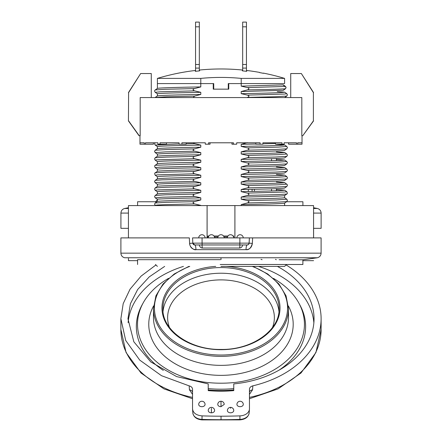 <?xml version="1.0" encoding="UTF-8"?>
<svg xmlns="http://www.w3.org/2000/svg" width="442" height="442" viewBox="0 0 442 442"><rect width="100%" height="100%" fill="white"/><g stroke="black" fill="none" stroke-linecap="round" stroke-linejoin="round"><path stroke-width="0.66" d="M258.487 266.399A93.035 65.786 180 0 1 313.864 322.842M128.108 322.643A93.035 65.786 180 0 1 183.408 266.399M279.068 370.136A84.643 59.852 0 0 0 305.621 326.627A84.643 59.852 0 0 0 299.88 304.952L298.786 302.952A83.461 59.018 180 0 1 304.444 324.329A83.461 59.018 180 0 1 233.774 382.617M208.221 382.612A83.461 59.018 180 0 1 137.517 324.257A83.461 59.018 180 0 1 143.202 302.864L142.103 304.864A84.643 59.852 0 0 0 136.34 326.555A84.643 59.852 0 0 0 163.33 370.396M143.202 302.864A83.461 59.018 180 0 1 168.59 278.338M273.427 278.399A83.461 59.018 180 0 1 298.786 302.952M153.589 305.919A72.217 51.068 0 0 0 148.766 324.262A72.217 51.068 0 0 0 220.967 375.357A72.217 51.068 0 0 0 293.201 324.323A72.217 51.068 0 0 0 288.394 305.997M153.484 308.599L153.479 317.594A67.504 47.736 0 0 0 153.479 317.605A67.504 47.736 0 0 0 220.972 365.363A67.504 47.736 0 0 0 288.493 317.671A67.504 47.736 0 0 0 288.493 317.66L288.499 308.676A67.504 47.736 180 0 1 220.978 356.374A67.504 47.736 180 0 1 220.569 356.368A67.504 47.736 180 0 1 153.484 308.599L155.921 295.82L163.032 283.991L174.275 273.952L188.856 266.399M275.449 259.332A100.102 70.781 180 0 1 276.311 259.73M286.062 264.935A100.102 70.781 180 0 1 321.113 318.699A100.102 70.781 180 0 1 252.83 385.849C250.697 386.446 249.57 387.557 249.448 389.17L249.454 408.872A9.978 7.055 180 0 1 249.437 409.198A9.978 7.055 180 0 1 239.94 415.878A408.248 288.676 180 0 1 221.033 416.198L221.044 419.718A407.972 288.482 -0 0 0 239.929 419.403A9.702 6.862 -0 0 0 249.166 412.9C248.404 417.071 245.321 419.403 239.901 419.889L239.94 415.878M249.448 394.386L252.553 389.816L252.83 385.849M192.546 394.386L189.436 389.811A4.945 3.431 175.9 0 1 192.546 391.827M155.954 264.951L141.12 276.095L130.042 289.195L123.196 303.632L120.881 318.743L125.688 340.445L139.711 360.086L161.501 375.694L189.165 385.866L189.436 389.811M189.165 385.866C191.281 386.452 192.403 387.551 192.546 389.164L192.541 389.01M202.055 415.883C196.27 415.331 193.104 413.01 192.541 408.916L192.546 389.164M192.828 412.9A9.702 6.862 0 0 0 201.994 419.397L202.016 419.9C196.64 419.375 193.574 417.044 192.828 412.9L192.541 408.916M221.022 416.198L220.956 416.198A408.248 288.676 180 0 1 202.055 415.878L201.994 419.397A407.972 288.482 -0 0 0 220.972 419.718M211.42 412.806A3.182 2.249 -0 0 0 214.602 410.563A3.182 3.182 0 0 0 211.42 407.369A3.182 3.182 0 0 0 208.243 410.563A3.182 2.249 -0 0 0 211.42 412.806L211.42 408.303M201.883 406.69A3.182 2.249 -0 0 0 205.06 404.452A3.182 3.182 0 0 0 201.883 401.253A3.182 3.182 0 0 0 198.701 404.452A3.182 2.249 -0 0 0 201.883 406.69M236.929 404.436A3.182 2.249 -0 0 0 240.111 406.679A3.182 2.249 -0 0 0 243.288 404.43A3.182 3.182 0 0 0 240.105 401.253A3.182 3.182 0 0 0 236.929 404.436M230.564 407.369A3.182 3.182 0 0 0 227.392 410.552A3.182 2.249 -0 0 0 230.569 412.8A3.182 2.249 -0 0 0 233.752 410.546A3.182 3.182 0 0 0 230.569 407.369L230.569 408.303M164.667 266.399L149.252 276.874L137.639 289.538L130.407 303.742L127.948 318.748L133.838 341.799L150.766 361.921L176.623 376.584L208.221 383.916L208.226 390.629A102.445 72.444 -0 0 0 233.768 390.623L233.768 383.91A93.035 65.786 -0 0 0 314.047 318.699A93.035 65.786 -0 0 0 277.383 266.399M262.095 259.714A93.035 65.786 -0 0 0 260.984 259.332M221.011 406.684L220.994 401.259A3.182 3.182 0 0 0 217.779 404.441A3.182 2.249 -0 0 0 220.961 406.684L224.21 404.436A3.182 3.182 0 0 0 220.994 401.259L220.994 401.303M252.553 389.816A4.945 3.431 4.1 0 0 249.448 391.833M208.226 390.629L208.221 383.916M233.779 383.91L233.763 390.623M208.221 382.584A93.505 66.118 -0 0 0 221.028 383.203A93.505 66.118 -0 0 0 233.774 382.579M313.566 237.895L313.566 205.585L234.912 205.585L234.912 237.895M234.895 205.585L221 205.585L234.895 205.585L234.895 237.895L234.895 205.585L313.566 205.585L207.088 205.58L207.083 237.895M207.088 205.58L128.434 205.58L128.434 237.895L128.434 205.585L207.105 205.585L207.105 237.895L207.105 205.585L128.434 205.585M252.089 189.314L252.089 191.425L252.089 189.314M254.443 189.264L254.443 191.375M242.669 70.902L242.669 68.096L246.437 68.096L246.437 71.311M242.669 68.096L242.669 64.499L246.437 64.499L246.437 68.096M242.669 64.499L242.669 26.813L246.437 26.813L246.437 64.499M242.669 26.813L242.669 22.1L246.437 22.1L246.437 26.813M199.331 22.1L195.563 22.1L195.563 26.813L199.331 26.813L199.331 22.1M199.331 26.813L199.331 64.499L195.563 64.499L195.563 26.813M199.331 64.499L199.331 68.096L195.563 68.096L195.563 64.499M195.563 71.311L195.563 68.096M199.331 68.096L199.331 70.902M277.283 91.582L284.593 92.163C283.029 92.66 268.57 93.157 241.21 93.66L247.432 95.124C249.371 95.842 249.371 96.605 247.432 97.417L246.923 97.566M241.21 93.66L241.21 91.544L247.426 89.875C249.371 89.096 249.371 88.334 247.432 87.588L285.41 86.444L286.013 87.461M285.902 87.019L283.272 84.881L241.21 86.135L247.432 87.588M241.21 86.135L241.21 83.577L228.746 83.577L228.746 89.157L213.254 89.157L213.254 83.577L200.79 83.577L200.79 86.914L194.568 88.582C192.629 89.389 192.629 90.151 194.568 90.864L200.79 92.317L200.79 94.439C173.43 94.936 158.971 95.439 157.402 95.936M193.182 97.566L194.568 96.118L200.79 94.439M186.165 143.81L194.568 143.633L193.182 142.788M194.568 143.633L200.784 145.098L200.784 147.197C173.43 147.694 158.965 148.192 157.407 148.694M200.79 152.628L200.79 154.733C173.43 155.23 158.965 155.733 157.402 156.23L157.402 154.125C158.971 153.628 173.43 153.131 200.79 152.628L194.568 151.17C192.629 150.446 192.629 149.683 194.568 148.871L200.784 147.197M200.79 160.164L200.79 162.269C173.43 162.767 158.971 163.269 157.402 163.767L157.402 161.662C158.971 161.164 173.43 160.667 200.79 160.164L194.568 158.706C192.629 157.987 192.629 157.219 194.568 156.407L200.79 154.733M157.429 169.236L155.175 167.656L159.429 167.198L194.568 166.242C192.629 165.523 192.629 164.755 194.568 163.949L200.79 162.269M194.568 166.242L200.79 167.706L200.79 169.805C173.43 170.308 158.971 170.805 157.402 171.303M157.402 178.822L157.402 176.739C158.971 176.242 173.43 175.739 200.79 175.242L194.568 173.778C192.629 173.06 192.629 172.292 194.568 171.485L200.79 169.805M200.79 175.242L200.79 177.347C173.43 177.844 158.965 178.341 157.402 178.839M157.429 184.308L155.175 182.728L157.037 182.413L194.568 181.319C192.629 180.596 192.629 179.833 194.568 179.021L200.79 177.347M194.568 181.319L200.784 182.778L200.784 184.894L194.568 186.563C192.629 187.369 192.629 188.132 194.568 188.85L200.79 190.309L200.79 192.419C173.43 192.916 158.971 193.419 157.402 193.922M157.402 201.442L157.402 199.342C155.766 198.917 176.623 198.364 184.623 198.187L200.79 197.856L194.568 196.392C192.629 195.668 192.629 194.905 194.568 194.099L200.79 192.419M200.79 197.856L200.79 199.966C173.43 200.453 158.971 200.95 157.402 201.458M191.32 205.58L200.79 205.381L194.568 203.922C192.629 203.209 192.629 202.447 194.568 201.64L200.79 199.966M241.21 205.585L241.21 204.607C268.565 204.121 283.029 203.624 284.593 203.121L284.587 205.585M284.593 195.591L284.593 197.685C283.029 198.182 268.57 198.679 241.21 199.187L247.426 200.64C249.371 201.364 249.371 202.127 247.432 202.939L241.21 204.607M241.21 199.187L241.21 197.077C268.565 196.574 283.029 196.071 284.593 195.568M276.377 189.541L284.593 190.154C283.029 190.657 268.57 191.148 241.21 191.646L247.432 193.11C249.371 193.828 249.371 194.59 247.432 195.397L241.21 197.077M241.21 191.646L241.21 189.541C268.57 189.043 283.029 188.541 284.593 188.043M276.377 181.993L284.593 182.607C283.029 183.11 268.57 183.607 241.21 184.104L247.432 185.568C249.371 186.286 249.371 187.054 247.432 187.861L241.21 189.541M241.21 184.104L241.21 182.005C268.57 181.502 283.029 181.005 284.593 180.507M276.377 174.457L284.593 175.071C283.029 175.568 268.57 176.071 241.21 176.568L247.432 178.032C249.371 178.75 249.371 179.518 247.432 180.325L241.21 182.005M241.21 176.568L241.21 174.468C268.57 173.966 283.029 173.468 284.593 172.971M276.377 166.916L284.593 167.535C283.029 168.032 268.57 168.535 241.21 169.032L247.432 170.49C249.371 171.214 249.371 171.977 247.432 172.789L241.21 174.468M241.21 169.032L241.21 166.927C268.57 166.43 283.029 165.932 284.593 165.43M276.377 159.38L284.593 159.998C283.029 160.496 268.57 160.993 241.21 161.496L247.432 162.954C249.371 163.678 249.371 164.441 247.432 165.253L241.21 166.927M241.21 161.496L241.21 159.391C268.565 158.893 283.024 158.396 284.593 157.893M276.377 151.844L284.593 152.462C283.029 152.96 268.57 153.457 241.21 153.96L247.432 155.418C249.371 156.137 249.371 156.904 247.432 157.717L241.21 159.391M241.21 153.96L241.21 151.855C268.57 151.357 283.035 150.855 284.593 150.357M276.377 144.307L284.593 144.921C283.029 145.424 268.57 145.921 241.21 146.418L247.432 147.882C249.371 148.6 249.371 149.368 247.432 150.181L241.21 151.855M241.21 146.418L241.21 144.319L255.835 144.009M247.432 142.639L241.21 144.319M247.432 97.417L275.62 96.737L286.808 96.063L287.433 94.875L286.786 93.682M247.432 95.124L284.421 94.047L286.814 93.704L284.576 92.135M241.21 91.544L283.129 90.306L285.471 88.737L286.018 87.582L285.471 88.737M186.137 71.759A219.343 219.343 0 0 1 195.325 70.477L195.325 71.339A218.492 218.492 0 0 1 199.563 70.88L199.563 70.024A219.343 219.343 -88.7 0 1 242.431 70.024L242.431 70.88A218.492 218.492 0 0 1 246.675 71.339L246.675 70.477A219.343 219.343 -88.7 0 1 252.089 71.184A219.337 219.337 0 0 1 259.625 72.411L259.625 72.604A219.138 219.138 0 0 1 263.393 73.317L263.393 73.118A219.337 219.337 0 0 1 270.935 74.737L270.935 74.731A219.343 219.343 -77.2 0 1 284.593 78.394L241.21 78.394L241.21 83.577L284.593 83.577L228.276 83.577L228.276 89.157L213.724 89.157L213.724 83.577L157.402 83.577L200.79 83.577L200.79 78.394L157.402 78.394A219.343 219.343 -88.7 0 1 167.291 75.648L167.297 75.654A219.337 219.337 0 0 1 186.137 71.77L186.137 71.759A219.337 219.337 0 0 0 167.297 75.654L167.297 75.648A219.343 219.343 0 0 0 167.291 75.648M283.129 90.306L285.383 88.754C280.112 89.19 267.46 89.566 247.426 89.875M282.913 84.908L285.212 86.461M271.548 190.933L271.548 188.828M271.548 160.778L271.548 158.678M276.377 190.773L276.377 188.662M276.377 160.612L276.377 158.512M285.123 205.585L284.593 205.259M247.432 202.939L275.532 202.265L286.808 201.585L287.433 200.403L286.814 199.22L276.521 199.933L247.426 200.64M286.808 194.044L276.101 194.695L247.432 195.397M284.571 190.126L286.814 191.695L284.444 192.032L247.432 193.11M284.571 182.579L287.201 184.546L287.433 185.325L286.808 186.513L274.2 187.226L247.432 187.861M286.83 184.159L277.78 184.811L247.432 185.568M247.432 180.325L272.935 179.734L286.852 178.944M247.432 178.032L276.366 177.33L286.803 176.601L287.433 177.783L287.201 178.568L284.571 180.54M247.432 172.789L275.686 172.109L286.808 171.435L287.433 170.253L286.803 169.065L275.62 169.838L247.432 170.49M247.432 165.253L275.642 164.573L286.808 163.899L287.433 162.711L286.797 161.523L276.593 162.242L247.432 162.954M247.432 157.717L275.394 157.048L286.808 156.363L287.433 155.181L286.83 154.009L277.858 154.656L247.432 155.418M247.432 150.181L275.653 149.501L286.808 148.821L287.433 147.639L286.808 146.457L278.2 147.114L247.432 147.882M286.781 146.44L284.571 144.893M262.929 143.843L275.499 143.473M284.112 142.965L284.665 142.788M155.529 205.58L155.192 205.348L157.496 205.005L165.275 204.64L194.568 203.922M194.568 201.64L166.612 202.309L155.181 203L154.567 204.165L155.186 205.353M194.568 196.392L162.247 197.22L155.247 197.845M194.568 194.099L165.667 194.784L155.197 195.458L154.567 196.635L155.181 197.812M157.402 193.9L157.402 191.811C156.54 191.342 176.48 190.828 182.237 190.712L200.79 190.309M157.429 191.845L155.192 190.275L157.556 189.922L194.568 188.85M157.424 186.347L155.186 187.916L166.33 187.237L194.568 186.563M200.784 184.894L183.679 185.248C178.435 185.375 156.827 185.878 157.402 186.38M157.402 186.364L157.402 184.275C158.965 183.778 173.43 183.281 200.784 182.778M155.175 182.734L154.567 181.552L155.181 180.38L162.164 179.844L194.568 179.021M157.424 176.772L155.186 175.203L157.556 174.855L194.568 173.778M157.424 171.269L155.203 172.828L166.667 172.159L194.568 171.485M157.402 171.286L157.402 169.203C157.159 168.656 180.695 168.131 185.137 168.037L200.79 167.706M157.429 163.733L155.225 165.275L194.568 163.949M157.429 161.695L155.175 160.12L156.507 159.855L194.568 158.706M157.429 156.197L155.186 157.766L166.341 157.087L194.568 156.407M155.208 152.606L165.441 151.882L194.568 151.17M194.568 148.871L165.689 149.573L155.181 150.236M157.429 148.661L155.192 150.225L154.567 151.402L155.175 152.584L157.429 154.159M157.402 148.678L157.402 146.589C158.971 146.087 173.43 145.589 200.784 145.098M157.429 146.622L155.214 145.07L179.065 143.97M157.429 95.903L155.192 97.472L166.352 96.792L194.568 96.118M157.402 95.92L157.402 93.815C156.717 93.334 178.568 92.787 183.712 92.698L200.79 92.317M194.568 90.864L160.391 91.781L155.236 92.312M155.153 89.953L165.302 89.29L194.568 88.582M157.402 78.394L157.402 88.389C158.971 87.897 173.43 87.4 200.79 86.914M221 205.585L207.105 205.585L221 205.585M313.566 228.343L321.124 228.343L321.124 213.088L313.566 213.088M128.434 213.088L120.92 213.088L120.92 228.343L128.434 228.343M302.908 205.585L302.908 201.751L286.571 201.751M156.971 201.751L137.595 201.751L137.595 205.58M128.456 258.509L128.456 260.658L137.572 260.658M302.886 260.658L313.588 260.658M249.05 243.586L249.393 237.895L243.233 237.895L249.398 237.895L249.128 243.15L252.354 243.398C251.769 247.404 249.664 249.492 246.039 249.669C248.934 250.084 251.039 247.995 252.354 243.398L252.631 237.895L321.102 237.895L321.102 253.15C320.942 255.559 319.699 257.095 317.373 257.758L220.978 257.758L220.983 259.669L220.978 257.758L317.373 257.758C319.699 257.095 320.942 255.559 321.102 253.15L120.898 253.15C121.058 255.559 122.301 257.095 124.622 257.758L220.978 257.758L124.622 257.758C122.301 257.095 121.058 255.559 120.898 253.15L321.102 253.15L321.102 237.895L192.557 237.895L192.828 243.15L189.607 243.398C189.59 247.293 194.408 250.459 195.922 249.669C194.154 249.503 190.253 248.945 189.607 243.398L189.331 237.895L120.898 237.895L189.32 237.895L189.607 243.398L189.889 243.382M248.393 244.548L247.216 244.956A4.713 1.177 90 0 0 246.039 249.669A4.713 1.177 90 0 1 247.222 244.956L239.774 244.956L247.216 244.956A1.906 1.906 90 0 0 249.117 243.15L248.575 244.387M247.813 244.862L248.189 244.691M248.487 244.476L248.918 243.912M252.354 243.398L252.631 237.895L192.557 237.895L192.828 243.15L202.082 243.15L202.171 244.956L194.734 244.956A1.906 1.906 90 0 1 192.828 243.15L194.734 244.956A4.713 1.182 -90 0 1 195.922 249.669A4.713 1.182 -90 0 0 194.74 244.956L239.774 244.956L202.171 244.956L202.082 243.15L239.862 243.15L239.774 244.956L239.862 243.15L249.117 243.15A1.906 1.906 90 0 1 247.216 244.956A1.906 1.906 90 0 0 249.117 243.15L249.128 243.15A1.906 1.906 90 0 1 247.216 244.956M239.89 244.956L242.509 244.956A3.061 3.061 0 0 1 239.442 248.023A3.061 0.448 -90 0 0 239.763 247.084A3.061 0.448 -90 0 0 239.89 244.956A3.061 0.448 -90 0 1 239.835 246.443A3.061 0.448 -90 0 1 239.686 247.531A3.061 0.448 -90 0 1 239.586 247.857A3.061 0.448 -90 0 1 239.442 248.023L239.442 248.023A3.061 3.061 0 0 0 242.503 244.956A3.061 3.061 0 0 1 239.442 248.023L202.508 248.023A3.061 0.448 -90 0 1 202.06 244.956A3.061 0.448 -90 0 0 202.508 248.023L202.508 248.023A3.061 3.061 0 0 1 199.447 244.956A3.061 3.061 0 0 0 202.508 248.023L239.442 248.023A3.061 3.061 0 0 0 242.509 244.956M207.884 236.956L207.884 236.011L207.889 237.895L207.884 236.956L208.397 236.956L207.884 236.956M233.713 236.011L233.73 237.895L233.73 236.011L233.072 236.011L233.713 236.105M227.95 236.011L223.536 236.011L227.95 236.011M218.414 236.011L213.994 236.011L218.414 236.011M208.873 236.011L207.884 236.011L208.873 236.011M233.713 236.956L233.719 237.895L233.713 236.956M220.21 259.669L137.628 259.686L220.21 259.669M279.101 259.736L302.886 259.808L302.886 264.487L302.886 259.808L317.373 257.758M220.21 264.487L302.886 264.487L220.21 264.487M220.989 266.399L284.598 266.399L286.51 264.487L284.598 266.399L220.989 266.399M249.398 237.895L249.128 243.15L249.393 237.895M194.734 244.956A1.906 1.906 90 0 1 192.828 243.15A1.906 1.906 90 0 0 194.734 244.956A1.906 1.906 90 0 1 192.828 243.15L249.117 243.15M302.024 135.722L302.024 144.202L302.008 142.788L297.687 142.788L297.687 144.202L296.56 144.202L296.56 142.788L284.112 142.788L284.112 144.202L281.996 144.202L281.996 142.788L262.929 142.788L262.929 144.202L260.073 144.202L260.073 142.788L236.691 142.788L236.691 144.202L233.442 144.202L233.442 142.788L208.558 142.788L208.558 144.202L205.309 144.202L205.309 142.788L181.922 142.788L181.922 144.202L179.065 144.202L179.065 142.788L160.004 142.788L160.004 144.202L157.882 144.202L157.882 142.788L145.44 142.788L145.44 144.202L144.313 144.202L144.313 142.788L139.992 142.788L139.976 144.202L139.976 135.722M151.275 97.566L151.275 73.543L140.644 73.543L128.605 92.621L128.434 120.881L139.031 135.722L140.175 135.722L140.175 97.566L301.825 97.566L301.825 135.722L302.77 135.722L313.395 120.881L313.395 92.621L301.356 73.543L290.726 73.543L290.726 97.566M297.687 144.202L302.008 144.202M275.499 142.788L275.499 144.202L281.996 144.202M296.56 144.202L288.587 144.202L288.587 142.788M128.605 120.881L139.23 135.722M128.605 92.621L128.434 120.881M140.644 73.543L128.434 92.621M313.395 120.881L313.395 92.621M302.77 135.722L313.566 120.881M313.566 92.621L301.356 73.543M139.992 144.202L144.313 144.202M145.44 144.202L153.407 144.202L153.407 142.788M160.004 144.202L166.501 144.202L166.501 142.788M181.922 144.202L186.165 144.202L186.165 142.788M208.558 144.202L210.027 144.202L210.027 142.788M233.442 144.202L231.967 144.202L231.967 142.788M260.073 144.202L255.835 144.202L255.835 142.788M241.21 78.394A210.895 210.895 0 0 0 200.79 78.394M270.935 74.737A219.337 219.337 0 0 0 263.393 73.118L263.393 73.317A219.138 219.138 0 0 0 259.625 72.604L259.625 72.411A219.337 219.337 0 0 0 252.089 71.195M228.276 89.157L228.746 89.157M213.724 89.157L213.254 89.157M252.178 266.399A66.565 47.067 180 0 1 285.587 319.356A66.565 47.067 180 0 1 220.978 355.036A66.565 47.067 0 0 1 220.575 355.036A66.565 47.067 180 0 1 156.352 319.19A66.565 47.067 180 0 1 189.756 266.399M226.216 266.399A59.029 41.736 0 0 1 279.974 309.643A59.029 41.736 0 0 1 221.547 349.705A59.029 41.736 180 0 1 220.978 349.71A58.084 41.073 0 0 0 221.011 349.71M215.718 266.399A59.029 41.736 0 0 0 162.021 309.814A59.029 41.736 0 0 0 220.978 349.71M279.073 308.671A58.084 41.073 0 0 0 221 267.565A58.084 41.073 0 0 0 220.42 267.565A58.084 41.073 0 0 0 162.905 308.604C162.015 330.146 189.756 349.998 220.978 349.434C252.194 350.02 279.941 330.207 279.073 308.671M163.043 311.422A58.084 41.073 180 0 1 221 273.228A58.084 41.073 180 0 1 221.425 273.228A58.084 41.073 180 0 1 278.935 311.488M169.435 327.395A53.377 37.741 180 0 1 220.994 279.891A53.377 37.741 0 0 1 221.376 279.891A53.377 37.741 180 0 1 272.526 327.45M249.448 397.391A100.102 70.781 -0 0 0 321.119 329.483L321.113 318.699M120.881 318.743L120.876 329.478A100.102 70.781 0 0 0 192.546 397.391M233.763 388.617A101.505 71.775 180 0 1 220.994 389.192A101.505 71.775 180 0 1 208.232 388.623M233.763 389.954A102.445 72.444 180 0 1 220.994 390.524A102.445 72.444 180 0 1 208.237 389.96M248.321 191.502L248.321 189.397M284.593 205.364L284.902 205.585M321.124 213.088C320.964 210.679 319.721 209.143 317.395 208.48L313.566 208.48M128.434 208.48L124.644 208.48C122.323 209.143 121.08 210.679 120.92 213.088M246.039 249.669L195.922 249.669L246.039 249.669M202.066 237.895L202.082 243.15L202.066 237.895M239.879 237.895L239.862 243.15L239.879 237.895M227.475 236.956L224.011 236.956L227.475 236.956M217.939 236.956L214.469 236.956L217.939 236.956M288.499 308.676L286.068 295.875L278.952 284.024L267.686 273.963L253.078 266.399M239.901 419.889L202.016 419.9M249.166 412.9L249.437 409.198M321.119 329.483L315.919 352.539L300.996 372.998L278.062 388.877L249.448 398.734M120.876 329.478L126.075 352.534L140.998 372.998L163.932 388.872L192.541 398.734M284.571 97.632L286.808 96.063M285.488 86.428L283.377 84.919M285.493 86.428L286.084 87.582L285.493 88.737L283.366 90.262M284.571 203.149L286.808 201.58M284.571 197.651L286.814 199.226M284.571 195.607L286.786 194.049M286.792 194.055C287.449 193.889 287.455 193.099 286.819 191.684M284.571 188.077L286.808 186.507M284.571 175.038L286.803 176.601M284.571 173.004L286.814 171.435M284.571 167.501L286.814 169.071M284.571 165.463L286.808 163.899M284.571 159.965L286.814 161.534M284.571 157.927L286.808 156.363M284.571 152.429L286.825 154.009M284.571 150.391L286.808 148.821M157.429 201.43L155.181 203.005M157.429 199.375L155.186 197.801M157.429 193.889L155.192 195.452M155.186 187.916L154.567 189.099L155.186 190.275M157.429 178.806L155.186 180.38M155.203 172.828C154.551 172.993 154.54 173.783 155.186 175.203M155.23 165.275C154.54 165.523 154.523 166.319 155.175 167.656M155.186 157.766L154.567 158.954L155.175 160.12M155.065 142.788L154.567 143.871L155.214 145.07M157.429 93.853L155.181 92.273M157.429 88.378L154.799 90.328L154.567 91.118L155.17 92.284M124.644 208.48L128.434 207.734M157.402 199.856L155.512 201.751M317.395 208.48L313.566 207.729M313.588 228.343L313.588 237.895M120.898 253.15L120.898 237.895L120.898 253.15M240.056 234.719A3.182 3.182 0 0 0 236.873 237.895A3.182 3.182 0 0 1 240.056 234.719A3.182 3.182 0 0 1 243.233 237.895A3.182 3.182 0 0 0 240.056 234.719M220.978 234.719A3.182 3.182 0 0 0 217.796 237.895A3.182 3.182 0 0 1 220.978 234.719A3.182 3.182 0 0 1 224.155 237.895A3.182 3.182 0 0 0 220.978 234.719M201.895 234.719A3.182 3.182 0 0 0 198.718 237.895A3.182 3.182 0 0 1 201.895 234.719A3.182 3.182 0 0 1 205.077 237.895A3.182 3.182 0 0 0 201.895 234.719M214.613 237.895A3.182 3.182 0 0 0 211.436 234.719A3.182 3.182 0 0 0 208.254 237.895A3.182 3.182 0 0 1 211.436 234.719A3.182 3.182 0 0 1 214.613 237.895M230.514 234.719A3.182 3.182 0 0 0 227.332 237.895A3.182 3.182 0 0 1 230.514 234.719A3.182 3.182 0 0 1 233.691 237.895A3.182 3.182 0 0 0 230.514 234.719M137.572 264.487L137.572 259.692L137.572 264.487M157.396 266.399L155.49 264.487L157.396 266.399M284.593 78.394L284.593 83.577"/></g></svg>
